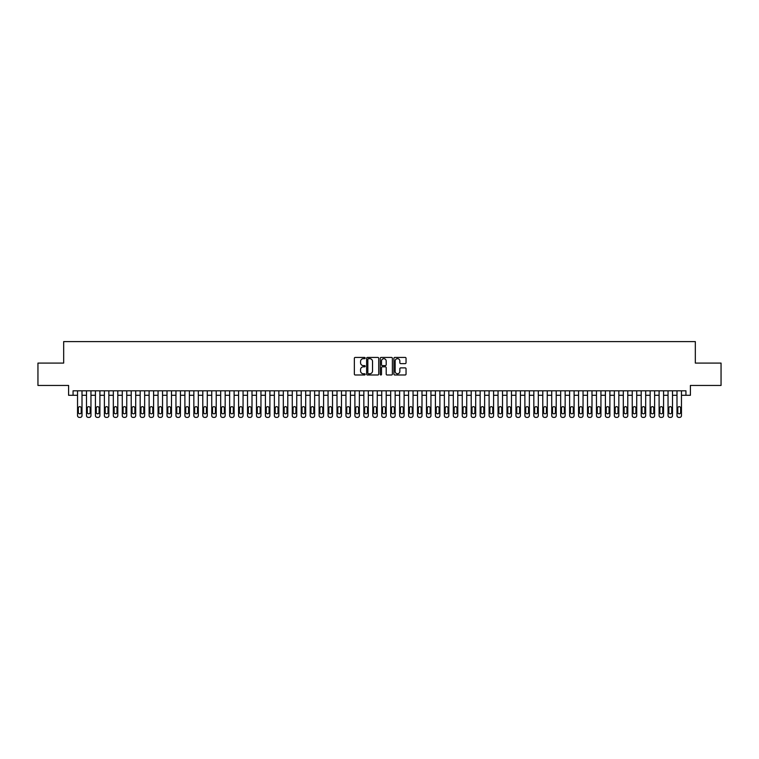 <?xml version="1.0" encoding="UTF-8"?>
<svg xmlns="http://www.w3.org/2000/svg" width="759" height="759" viewBox="0 0 759 759"><rect width="100%" height="100%" fill="white"/><g stroke="black" fill="none" stroke-linecap="round" stroke-linejoin="round"><path stroke-width="1.14" d="M365.183 358.049A0.617 0.617 0 0 0 364.567 357.432L355.24 357.432A0.882 0.882 0 0 0 354.358 358.314L354.358 374.121A0.882 0.882 0 0 0 355.24 374.993L364.567 374.993A0.617 0.617 0 0 0 365.183 374.377A0.617 0.617 0 0 0 364.567 373.77L363.362 373.77A2.808 2.808 0 0 1 360.553 370.952L360.553 369.642A2.808 2.808 0 0 1 363.362 366.825L364.567 366.825A0.617 0.617 0 0 0 365.183 366.217A0.617 0.617 0 0 0 364.567 365.601L363.362 365.601A2.808 2.808 0 0 1 360.553 362.793L360.553 361.474A2.808 2.808 0 0 1 363.362 358.665L364.567 358.665A0.617 0.617 0 0 0 365.183 358.049M405.164 363.627A0.882 0.882 0 0 0 406.046 362.745L406.046 358.314A0.882 0.882 0 0 0 405.164 357.432L394.803 357.432A0.882 0.882 0 0 0 393.921 358.314L393.921 374.121A0.882 0.882 0 0 0 394.803 374.993L405.164 374.993A0.882 0.882 0 0 0 406.046 374.121L406.046 368.76A0.882 0.882 0 0 0 405.164 367.878L400.733 367.878A0.882 0.882 0 0 0 399.851 368.76L399.851 371.417A2.353 2.353 0 0 1 397.507 373.77A2.353 2.353 0 0 1 395.154 371.417L395.154 361.009A2.353 2.353 0 0 1 397.507 358.665A2.353 2.353 0 0 1 399.851 361.009L399.851 362.745A0.882 0.882 0 0 0 400.733 363.627L405.164 363.627M73.063 395.287L73.063 390.819L685.937 390.819L685.937 395.287L690.405 395.287L690.405 385.449L721.05 385.449L721.05 363.087L695.329 363.087L695.329 341.607L63.671 341.607L63.671 363.087L37.95 363.087L37.95 385.449L68.595 385.449L68.595 395.287L77.541 395.287M378.732 358.314A0.882 0.882 0 0 0 377.849 357.432L367.489 357.432A0.882 0.882 0 0 0 366.616 358.314L366.616 374.121A0.882 0.882 0 0 0 367.489 374.993L377.849 374.993A0.882 0.882 0 0 0 378.732 374.121L378.732 358.314M381.151 357.432L391.511 357.432A0.882 0.882 0 0 1 392.384 358.314L392.384 374.121A0.882 0.882 0 0 1 391.511 374.993L387.071 374.993A0.882 0.882 0 0 1 386.198 374.121L386.198 367.707A0.882 0.882 0 0 0 385.316 366.825L382.375 366.825A0.882 0.882 0 0 0 381.502 367.707L381.502 374.377A0.617 0.617 0 0 1 380.885 374.993A0.617 0.617 0 0 1 380.268 374.377L380.268 358.314A0.882 0.882 0 0 1 381.151 357.432M82.01 390.819L82.01 415.6L82.01 395.287L86.488 395.287M90.957 390.819L90.957 415.6L90.957 395.287L95.435 395.287M99.903 390.819L99.903 415.6L99.903 395.287L104.381 395.287M108.85 390.819L108.85 415.6L108.85 395.287L113.328 395.287M117.806 390.819L117.806 415.6L117.806 395.287L122.275 395.287M126.753 390.819L126.753 415.6L126.753 395.287L131.222 395.287M135.7 390.819L135.7 415.6L135.7 395.287L140.168 395.287M144.646 390.819L144.646 415.6L144.646 395.287L149.115 395.287M153.593 390.819L153.593 415.6L153.593 395.287L158.062 395.287M162.54 390.819L162.54 415.6L162.54 395.287L167.008 395.287M171.487 390.819L171.487 415.6L171.487 395.287L175.955 395.287M180.433 390.819L180.433 415.6L180.433 395.287L184.902 395.287M189.38 390.819L189.38 415.6L189.38 395.287L193.849 395.287M198.327 390.819L198.327 415.6L198.327 395.287L202.795 395.287M207.273 390.819L207.273 415.6L207.273 395.287L211.742 395.287M216.22 390.819L216.22 415.6L216.22 395.287L220.689 395.287M225.167 390.819L225.167 415.6L225.167 395.287L229.635 395.287M234.114 390.819L234.114 415.6L234.114 395.287L238.582 395.287M243.06 390.819L243.06 415.6L243.06 395.287L247.529 395.287M252.007 390.819L252.007 415.6L252.007 395.287L256.476 395.287M260.954 390.819L260.954 415.6L260.954 395.287L265.422 395.287M269.9 390.819L269.9 415.6L269.9 395.287L274.369 395.287M278.847 390.819L278.847 415.6L278.847 395.287L283.316 395.287M287.794 390.819L287.794 415.6L287.794 395.287L292.272 395.287M296.741 390.819L296.741 415.6L296.741 395.287L301.219 395.287M305.687 390.819L305.687 415.6L305.687 395.287L310.165 395.287M314.634 390.819L314.634 415.6L314.634 395.287L319.112 395.287M323.581 390.819L323.581 415.6L323.581 395.287L328.059 395.287M332.527 390.819L332.527 415.6L332.527 395.287L337.005 395.287M341.474 390.819L341.474 415.6L341.474 395.287L345.952 395.287M350.421 390.819L350.421 415.6L350.421 395.287L354.899 395.287M359.368 390.819L359.368 415.6L359.368 395.287L363.846 395.287M368.314 390.819L368.314 415.6L368.314 395.287L372.792 395.287M377.261 390.819L377.261 415.6L377.261 395.287L381.739 395.287M386.208 390.819L386.208 415.6L386.208 395.287L390.686 395.287M395.154 390.819L395.154 415.6L395.154 395.287L399.632 395.287M404.101 390.819L404.101 415.6L404.101 395.287L408.579 395.287M413.048 390.819L413.048 415.6L413.048 395.287L417.526 395.287M421.995 390.819L421.995 415.6L421.995 395.287L426.473 395.287M430.941 390.819L430.941 415.6L430.941 395.287L435.419 395.287M439.888 390.819L439.888 415.6L439.888 395.287L444.366 395.287M448.835 390.819L448.835 415.6L448.835 395.287L453.313 395.287M457.781 390.819L457.781 415.6L457.781 395.287L462.259 395.287M466.728 390.819L466.728 415.6L466.728 395.287L471.206 395.287M475.684 390.819L475.684 415.6L475.684 395.287L480.153 395.287M484.631 390.819L484.631 415.6L484.631 395.287L489.1 395.287M493.578 390.819L493.578 415.6L493.578 395.287L498.046 395.287M502.524 390.819L502.524 415.6L502.524 395.287L506.993 395.287M511.471 390.819L511.471 415.6L511.471 395.287L515.94 395.287M520.418 390.819L520.418 415.6L520.418 395.287L524.886 395.287M529.365 390.819L529.365 415.6L529.365 395.287L533.833 395.287M538.311 390.819L538.311 415.6L538.311 395.287L542.78 395.287M547.258 390.819L547.258 415.6L547.258 395.287L551.727 395.287M556.205 390.819L556.205 415.6L556.205 395.287L560.673 395.287M565.151 390.819L565.151 415.6L565.151 395.287L569.62 395.287M574.098 390.819L574.098 415.6L574.098 395.287L578.567 395.287M583.045 390.819L583.045 415.6L583.045 395.287L587.513 395.287M591.992 390.819L591.992 415.6L591.992 395.287L596.46 395.287M600.938 390.819L600.938 415.6L600.938 395.287L605.407 395.287M609.885 390.819L609.885 415.6L609.885 395.287L614.354 395.287M618.832 390.819L618.832 415.6L618.832 395.287L623.3 395.287M627.778 390.819L627.778 415.6L627.778 395.287L632.247 395.287M636.725 390.819L636.725 415.6L636.725 395.287L641.194 395.287M645.672 390.819L645.672 415.6L645.672 395.287L650.15 395.287M654.619 390.819L654.619 415.6L654.619 395.287L659.097 395.287M663.565 390.819L663.565 415.6L663.565 395.287L668.043 395.287M672.512 390.819L672.512 415.6L672.512 395.287L676.99 395.287M681.459 390.819L681.459 415.6L681.459 395.287L685.937 395.287M368.457 358.665A0.617 0.617 0 0 0 367.84 359.273L367.84 373.153A0.617 0.617 0 0 0 368.457 373.77L369.728 373.77A2.808 2.808 0 0 0 372.536 370.952L372.536 361.474A2.808 2.808 0 0 0 369.728 358.665L368.457 358.665M386.198 361.056A2.353 2.353 0 0 0 383.845 358.703A2.353 2.353 0 0 0 381.502 361.056L381.502 364.718A0.882 0.882 0 0 0 382.375 365.601L385.316 365.601A0.882 0.882 0 0 0 386.198 364.718L386.198 361.056M78.348 412.384A1.433 1.433 90 0 0 79.78 413.816A1.433 1.433 90 0 0 81.213 412.384A1.433 1.433 -90 0 1 79.78 413.816A1.433 1.433 -90 0 1 78.348 412.384L78.348 408.086A1.433 1.433 -90 0 1 79.78 406.653A1.433 1.433 -90 0 1 81.213 408.086A1.433 1.433 90 0 0 79.78 406.653A1.433 1.433 90 0 0 78.348 408.086M77.541 390.819L77.541 415.6A1.793 1.793 90 0 0 79.325 417.393L80.226 417.393A1.793 1.793 90 0 0 82.01 415.6M81.213 408.086L81.213 412.384M87.294 412.384A1.433 1.433 90 0 0 88.727 413.816A1.433 1.433 90 0 0 90.16 412.384A1.433 1.433 -90 0 1 88.727 413.816A1.433 1.433 -90 0 1 87.294 412.384L87.294 408.086A1.433 1.433 -90 0 1 88.727 406.653A1.433 1.433 -90 0 1 90.16 408.086A1.433 1.433 90 0 0 88.727 406.653A1.433 1.433 90 0 0 87.294 408.086M96.241 412.384A1.433 1.433 90 0 0 97.674 413.816A1.433 1.433 90 0 0 99.106 412.384A1.433 1.433 -90 0 1 97.674 413.816A1.433 1.433 -90 0 1 96.241 412.384L96.241 408.086A1.433 1.433 -90 0 1 97.674 406.653A1.433 1.433 -90 0 1 99.106 408.086A1.433 1.433 90 0 0 97.674 406.653A1.433 1.433 90 0 0 96.241 408.086M105.188 412.384A1.433 1.433 90 0 0 106.621 413.816A1.433 1.433 90 0 0 108.053 412.384A1.433 1.433 -90 0 1 106.621 413.816A1.433 1.433 -90 0 1 105.188 412.384L105.188 408.086A1.433 1.433 -90 0 1 106.621 406.653A1.433 1.433 -90 0 1 108.053 408.086A1.433 1.433 90 0 0 106.621 406.653A1.433 1.433 90 0 0 105.188 408.086M114.135 412.384A1.433 1.433 90 0 0 115.567 413.816A1.433 1.433 90 0 0 117 412.384A1.433 1.433 -90 0 1 115.567 413.816A1.433 1.433 -90 0 1 114.135 412.384L114.135 408.086A1.433 1.433 -90 0 1 115.567 406.653A1.433 1.433 -90 0 1 117 408.086A1.433 1.433 90 0 0 115.567 406.653A1.433 1.433 90 0 0 114.135 408.086M86.488 390.819L86.488 415.6A1.793 1.793 90 0 0 88.281 417.393L89.173 417.393A1.793 1.793 90 0 0 90.957 415.6M90.16 408.086L90.16 412.384M95.435 390.819L95.435 415.6A1.793 1.793 90 0 0 97.228 417.393L98.12 417.393A1.793 1.793 90 0 0 99.903 415.6M99.106 408.086L99.106 412.384M104.381 390.819L104.381 415.6A1.793 1.793 90 0 0 106.175 417.393L107.066 417.393A1.793 1.793 90 0 0 108.85 415.6M108.053 408.086L108.053 412.384M113.328 390.819L113.328 415.6A1.793 1.793 90 0 0 115.121 417.393L116.013 417.393A1.793 1.793 90 0 0 117.806 415.6M117 408.086L117 412.384M123.081 412.384A1.433 1.433 90 0 0 124.514 413.816A1.433 1.433 90 0 0 125.947 412.384A1.433 1.433 -90 0 1 124.514 413.816A1.433 1.433 -90 0 1 123.081 412.384L123.081 408.086A1.433 1.433 -90 0 1 124.514 406.653A1.433 1.433 -90 0 1 125.947 408.086A1.433 1.433 90 0 0 124.514 406.653A1.433 1.433 90 0 0 123.081 408.086M122.275 390.819L122.275 415.6A1.793 1.793 90 0 0 124.068 417.393L124.96 417.393A1.793 1.793 90 0 0 126.753 415.6M125.947 408.086L125.947 412.384M132.028 412.384A1.433 1.433 90 0 0 133.461 413.816A1.433 1.433 90 0 0 134.893 412.384A1.433 1.433 -90 0 1 133.461 413.816A1.433 1.433 -90 0 1 132.028 412.384L132.028 408.086A1.433 1.433 -90 0 1 133.461 406.653A1.433 1.433 -90 0 1 134.893 408.086A1.433 1.433 90 0 0 133.461 406.653A1.433 1.433 90 0 0 132.028 408.086M131.222 390.819L131.222 415.6A1.793 1.793 90 0 0 133.015 417.393L133.907 417.393A1.793 1.793 90 0 0 135.7 415.6M134.893 408.086L134.893 412.384M140.975 412.384A1.433 1.433 90 0 0 142.407 413.816A1.433 1.433 90 0 0 143.84 412.384A1.433 1.433 -90 0 1 142.407 413.816A1.433 1.433 -90 0 1 140.975 412.384L140.975 408.086A1.433 1.433 -90 0 1 142.407 406.653A1.433 1.433 -90 0 1 143.84 408.086A1.433 1.433 90 0 0 142.407 406.653A1.433 1.433 90 0 0 140.975 408.086M140.168 390.819L140.168 415.6A1.793 1.793 90 0 0 141.961 417.393L142.853 417.393A1.793 1.793 90 0 0 144.646 415.6M143.84 408.086L143.84 412.384M149.921 412.384A1.433 1.433 90 0 0 151.354 413.816A1.433 1.433 90 0 0 152.787 412.384A1.433 1.433 -90 0 1 151.354 413.816A1.433 1.433 -90 0 1 149.921 412.384L149.921 408.086A1.433 1.433 -90 0 1 151.354 406.653A1.433 1.433 -90 0 1 152.787 408.086A1.433 1.433 90 0 0 151.354 406.653A1.433 1.433 90 0 0 149.921 408.086M149.115 390.819L149.115 415.6A1.793 1.793 90 0 0 150.908 417.393L151.8 417.393A1.793 1.793 90 0 0 153.593 415.6M152.787 408.086L152.787 412.384M158.868 412.384A1.433 1.433 90 0 0 160.301 413.816A1.433 1.433 90 0 0 161.733 412.384A1.433 1.433 -90 0 1 160.301 413.816A1.433 1.433 -90 0 1 158.868 412.384L158.868 408.086A1.433 1.433 -90 0 1 160.301 406.653A1.433 1.433 -90 0 1 161.733 408.086A1.433 1.433 90 0 0 160.301 406.653A1.433 1.433 90 0 0 158.868 408.086M167.815 412.384A1.433 1.433 90 0 0 169.248 413.816A1.433 1.433 90 0 0 170.68 412.384A1.433 1.433 -90 0 1 169.248 413.816A1.433 1.433 -90 0 1 167.815 412.384L167.815 408.086A1.433 1.433 -90 0 1 169.248 406.653A1.433 1.433 -90 0 1 170.68 408.086A1.433 1.433 90 0 0 169.248 406.653A1.433 1.433 90 0 0 167.815 408.086M176.762 412.384A1.433 1.433 90 0 0 178.194 413.816A1.433 1.433 90 0 0 179.627 412.384A1.433 1.433 -90 0 1 178.194 413.816A1.433 1.433 -90 0 1 176.762 412.384L176.762 408.086A1.433 1.433 -90 0 1 178.194 406.653A1.433 1.433 -90 0 1 179.627 408.086A1.433 1.433 90 0 0 178.194 406.653A1.433 1.433 90 0 0 176.762 408.086M185.708 412.384A1.433 1.433 90 0 0 187.141 413.816A1.433 1.433 90 0 0 188.574 412.384A1.433 1.433 -90 0 1 187.141 413.816A1.433 1.433 -90 0 1 185.708 412.384L185.708 408.086A1.433 1.433 -90 0 1 187.141 406.653A1.433 1.433 -90 0 1 188.574 408.086A1.433 1.433 90 0 0 187.141 406.653A1.433 1.433 90 0 0 185.708 408.086M194.655 412.384A1.433 1.433 90 0 0 196.088 413.816A1.433 1.433 90 0 0 197.52 412.384A1.433 1.433 -90 0 1 196.088 413.816A1.433 1.433 -90 0 1 194.655 412.384L194.655 408.086A1.433 1.433 -90 0 1 196.088 406.653A1.433 1.433 -90 0 1 197.52 408.086A1.433 1.433 90 0 0 196.088 406.653A1.433 1.433 90 0 0 194.655 408.086M203.602 412.384A1.433 1.433 90 0 0 205.034 413.816A1.433 1.433 90 0 0 206.467 412.384A1.433 1.433 -90 0 1 205.034 413.816A1.433 1.433 -90 0 1 203.602 412.384L203.602 408.086A1.433 1.433 -90 0 1 205.034 406.653A1.433 1.433 -90 0 1 206.467 408.086A1.433 1.433 90 0 0 205.034 406.653A1.433 1.433 90 0 0 203.602 408.086M212.548 412.384A1.433 1.433 90 0 0 213.981 413.816A1.433 1.433 90 0 0 215.414 412.384A1.433 1.433 -90 0 1 213.981 413.816A1.433 1.433 -90 0 1 212.548 412.384L212.548 408.086A1.433 1.433 -90 0 1 213.981 406.653A1.433 1.433 -90 0 1 215.414 408.086A1.433 1.433 90 0 0 213.981 406.653A1.433 1.433 90 0 0 212.548 408.086M221.495 412.384A1.433 1.433 90 0 0 222.928 413.816A1.433 1.433 90 0 0 224.36 412.384A1.433 1.433 -90 0 1 222.928 413.816A1.433 1.433 -90 0 1 221.495 412.384L221.495 408.086A1.433 1.433 -90 0 1 222.928 406.653A1.433 1.433 -90 0 1 224.36 408.086A1.433 1.433 90 0 0 222.928 406.653A1.433 1.433 90 0 0 221.495 408.086M230.442 412.384A1.433 1.433 90 0 0 231.875 413.816A1.433 1.433 90 0 0 233.307 412.384A1.433 1.433 -90 0 1 231.875 413.816A1.433 1.433 -90 0 1 230.442 412.384L230.442 408.086A1.433 1.433 -90 0 1 231.875 406.653A1.433 1.433 -90 0 1 233.307 408.086A1.433 1.433 90 0 0 231.875 406.653A1.433 1.433 90 0 0 230.442 408.086M239.389 412.384A1.433 1.433 90 0 0 240.821 413.816A1.433 1.433 90 0 0 242.254 412.384A1.433 1.433 -90 0 1 240.821 413.816A1.433 1.433 -90 0 1 239.389 412.384L239.389 408.086A1.433 1.433 -90 0 1 240.821 406.653A1.433 1.433 -90 0 1 242.254 408.086A1.433 1.433 90 0 0 240.821 406.653A1.433 1.433 90 0 0 239.389 408.086M248.335 412.384A1.433 1.433 90 0 0 249.768 413.816A1.433 1.433 90 0 0 251.201 412.384A1.433 1.433 -90 0 1 249.768 413.816A1.433 1.433 -90 0 1 248.335 412.384L248.335 408.086A1.433 1.433 -90 0 1 249.768 406.653A1.433 1.433 -90 0 1 251.201 408.086A1.433 1.433 90 0 0 249.768 406.653A1.433 1.433 90 0 0 248.335 408.086M257.282 412.384A1.433 1.433 90 0 0 258.715 413.816A1.433 1.433 90 0 0 260.147 412.384A1.433 1.433 -90 0 1 258.715 413.816A1.433 1.433 -90 0 1 257.282 412.384L257.282 408.086A1.433 1.433 -90 0 1 258.715 406.653A1.433 1.433 -90 0 1 260.147 408.086A1.433 1.433 90 0 0 258.715 406.653A1.433 1.433 90 0 0 257.282 408.086M158.062 390.819L158.062 415.6A1.793 1.793 90 0 0 159.855 417.393L160.747 417.393A1.793 1.793 90 0 0 162.54 415.6M161.733 408.086L161.733 412.384M167.008 390.819L167.008 415.6A1.793 1.793 90 0 0 168.802 417.393L169.693 417.393A1.793 1.793 90 0 0 171.487 415.6M170.68 408.086L170.68 412.384M175.955 390.819L175.955 415.6A1.793 1.793 90 0 0 177.748 417.393L178.64 417.393A1.793 1.793 90 0 0 180.433 415.6M179.627 408.086L179.627 412.384M184.902 390.819L184.902 415.6A1.793 1.793 90 0 0 186.695 417.393L187.587 417.393A1.793 1.793 90 0 0 189.38 415.6M188.574 408.086L188.574 412.384M193.849 390.819L193.849 415.6A1.793 1.793 90 0 0 195.642 417.393L196.534 417.393A1.793 1.793 90 0 0 198.327 415.6M197.52 408.086L197.52 412.384M202.795 390.819L202.795 415.6A1.793 1.793 90 0 0 204.588 417.393L205.48 417.393A1.793 1.793 90 0 0 207.273 415.6M206.467 408.086L206.467 412.384M211.742 390.819L211.742 415.6A1.793 1.793 90 0 0 213.535 417.393L214.427 417.393A1.793 1.793 90 0 0 216.22 415.6M215.414 408.086L215.414 412.384M220.689 390.819L220.689 415.6A1.793 1.793 90 0 0 222.482 417.393L223.374 417.393A1.793 1.793 90 0 0 225.167 415.6M224.36 408.086L224.36 412.384M229.635 390.819L229.635 415.6A1.793 1.793 90 0 0 231.429 417.393L232.32 417.393A1.793 1.793 90 0 0 234.114 415.6M233.307 408.086L233.307 412.384M238.582 390.819L238.582 415.6A1.793 1.793 90 0 0 240.375 417.393L241.267 417.393A1.793 1.793 90 0 0 243.06 415.6M242.254 408.086L242.254 412.384M247.529 390.819L247.529 415.6A1.793 1.793 90 0 0 249.322 417.393L250.214 417.393A1.793 1.793 90 0 0 252.007 415.6M251.201 408.086L251.201 412.384M256.476 390.819L256.476 415.6A1.793 1.793 90 0 0 258.269 417.393L259.161 417.393A1.793 1.793 90 0 0 260.954 415.6M260.147 408.086L260.147 412.384M266.229 412.384A1.433 1.433 90 0 0 267.661 413.816A1.433 1.433 90 0 0 269.094 412.384A1.433 1.433 -90 0 1 267.661 413.816A1.433 1.433 -90 0 1 266.229 412.384L266.229 408.086A1.433 1.433 -90 0 1 267.661 406.653A1.433 1.433 -90 0 1 269.094 408.086A1.433 1.433 90 0 0 267.661 406.653A1.433 1.433 90 0 0 266.229 408.086M275.175 412.384A1.433 1.433 90 0 0 276.608 413.816A1.433 1.433 90 0 0 278.041 412.384A1.433 1.433 -90 0 1 276.608 413.816A1.433 1.433 -90 0 1 275.175 412.384L275.175 408.086A1.433 1.433 -90 0 1 276.608 406.653A1.433 1.433 -90 0 1 278.041 408.086A1.433 1.433 90 0 0 276.608 406.653A1.433 1.433 90 0 0 275.175 408.086M284.122 412.384A1.433 1.433 90 0 0 285.555 413.816A1.433 1.433 90 0 0 286.987 412.384A1.433 1.433 -90 0 1 285.555 413.816A1.433 1.433 -90 0 1 284.122 412.384L284.122 408.086A1.433 1.433 -90 0 1 285.555 406.653A1.433 1.433 -90 0 1 286.987 408.086A1.433 1.433 90 0 0 285.555 406.653A1.433 1.433 90 0 0 284.122 408.086M293.069 412.384A1.433 1.433 90 0 0 294.501 413.816A1.433 1.433 90 0 0 295.934 412.384A1.433 1.433 -90 0 1 294.501 413.816A1.433 1.433 -90 0 1 293.069 412.384L293.069 408.086A1.433 1.433 -90 0 1 294.501 406.653A1.433 1.433 -90 0 1 295.934 408.086A1.433 1.433 90 0 0 294.501 406.653A1.433 1.433 90 0 0 293.069 408.086M265.422 390.819L265.422 415.6A1.793 1.793 90 0 0 267.215 417.393L268.107 417.393A1.793 1.793 90 0 0 269.9 415.6M269.094 408.086L269.094 412.384M274.369 390.819L274.369 415.6A1.793 1.793 90 0 0 276.162 417.393L277.054 417.393A1.793 1.793 90 0 0 278.847 415.6M278.041 408.086L278.041 412.384M283.316 390.819L283.316 415.6A1.793 1.793 90 0 0 285.109 417.393L286.001 417.393A1.793 1.793 90 0 0 287.794 415.6M286.987 408.086L286.987 412.384M292.272 390.819L292.272 415.6A1.793 1.793 90 0 0 294.056 417.393L294.947 417.393A1.793 1.793 90 0 0 296.741 415.6M295.934 408.086L295.934 412.384M302.016 412.384A1.433 1.433 90 0 0 303.448 413.816A1.433 1.433 90 0 0 304.881 412.384A1.433 1.433 -90 0 1 303.448 413.816A1.433 1.433 -90 0 1 302.016 412.384L302.016 408.086A1.433 1.433 -90 0 1 303.448 406.653A1.433 1.433 -90 0 1 304.881 408.086A1.433 1.433 90 0 0 303.448 406.653A1.433 1.433 90 0 0 302.016 408.086M301.219 390.819L301.219 415.6A1.793 1.793 90 0 0 303.002 417.393L303.894 417.393A1.793 1.793 90 0 0 305.687 415.6M304.881 408.086L304.881 412.384M310.962 412.384A1.433 1.433 90 0 0 312.395 413.816A1.433 1.433 90 0 0 313.828 412.384A1.433 1.433 -90 0 1 312.395 413.816A1.433 1.433 -90 0 1 310.962 412.384L310.962 408.086A1.433 1.433 -90 0 1 312.395 406.653A1.433 1.433 -90 0 1 313.828 408.086A1.433 1.433 90 0 0 312.395 406.653A1.433 1.433 90 0 0 310.962 408.086M310.165 390.819L310.165 415.6A1.793 1.793 90 0 0 311.949 417.393L312.841 417.393A1.793 1.793 90 0 0 314.634 415.6M313.828 408.086L313.828 412.384M319.909 412.384A1.433 1.433 90 0 0 321.342 413.816A1.433 1.433 90 0 0 322.774 412.384A1.433 1.433 -90 0 1 321.342 413.816A1.433 1.433 -90 0 1 319.909 412.384L319.909 408.086A1.433 1.433 -90 0 1 321.342 406.653A1.433 1.433 -90 0 1 322.774 408.086A1.433 1.433 90 0 0 321.342 406.653A1.433 1.433 90 0 0 319.909 408.086M319.112 390.819L319.112 415.6A1.793 1.793 90 0 0 320.896 417.393L321.788 417.393A1.793 1.793 90 0 0 323.581 415.6M322.774 408.086L322.774 412.384M328.856 412.384A1.433 1.433 90 0 0 330.288 413.816A1.433 1.433 90 0 0 331.721 412.384A1.433 1.433 -90 0 1 330.288 413.816A1.433 1.433 -90 0 1 328.856 412.384L328.856 408.086A1.433 1.433 -90 0 1 330.288 406.653A1.433 1.433 -90 0 1 331.721 408.086A1.433 1.433 90 0 0 330.288 406.653A1.433 1.433 90 0 0 328.856 408.086M328.059 390.819L328.059 415.6A1.793 1.793 90 0 0 329.842 417.393L330.744 417.393A1.793 1.793 90 0 0 332.527 415.6M331.721 408.086L331.721 412.384M337.812 412.384A1.433 1.433 90 0 0 339.235 413.816A1.433 1.433 90 0 0 340.668 412.384A1.433 1.433 -90 0 1 339.235 413.816A1.433 1.433 -90 0 1 337.812 412.384L337.812 408.086A1.433 1.433 -90 0 1 339.235 406.653A1.433 1.433 -90 0 1 340.668 408.086A1.433 1.433 90 0 0 339.235 406.653A1.433 1.433 90 0 0 337.812 408.086M337.005 390.819L337.005 415.6A1.793 1.793 90 0 0 338.789 417.393L339.69 417.393A1.793 1.793 90 0 0 341.474 415.6M340.668 408.086L340.668 412.384M346.759 412.384A1.433 1.433 90 0 0 348.182 413.816A1.433 1.433 90 0 0 349.614 412.384A1.433 1.433 -90 0 1 348.182 413.816A1.433 1.433 -90 0 1 346.759 412.384L346.759 408.086A1.433 1.433 -90 0 1 348.182 406.653A1.433 1.433 -90 0 1 349.614 408.086A1.433 1.433 90 0 0 348.182 406.653A1.433 1.433 90 0 0 346.759 408.086M345.952 390.819L345.952 415.6A1.793 1.793 90 0 0 347.736 417.393L348.637 417.393A1.793 1.793 90 0 0 350.421 415.6M349.614 408.086L349.614 412.384M355.705 412.384A1.433 1.433 90 0 0 357.128 413.816A1.433 1.433 90 0 0 358.561 412.384A1.433 1.433 -90 0 1 357.128 413.816A1.433 1.433 -90 0 1 355.705 412.384L355.705 408.086A1.433 1.433 -90 0 1 357.128 406.653A1.433 1.433 -90 0 1 358.561 408.086A1.433 1.433 90 0 0 357.128 406.653A1.433 1.433 90 0 0 355.705 408.086M354.899 390.819L354.899 415.6A1.793 1.793 90 0 0 356.683 417.393L357.584 417.393A1.793 1.793 90 0 0 359.368 415.6M358.561 408.086L358.561 412.384M364.652 412.384A1.433 1.433 90 0 0 366.075 413.816A1.433 1.433 90 0 0 367.508 412.384A1.433 1.433 -90 0 1 366.075 413.816A1.433 1.433 -90 0 1 364.652 412.384L364.652 408.086A1.433 1.433 -90 0 1 366.075 406.653A1.433 1.433 -90 0 1 367.508 408.086A1.433 1.433 90 0 0 366.075 406.653A1.433 1.433 90 0 0 364.652 408.086M363.846 390.819L363.846 415.6A1.793 1.793 90 0 0 365.629 417.393L366.531 417.393A1.793 1.793 90 0 0 368.314 415.6M367.508 408.086L367.508 412.384M373.599 412.384A1.433 1.433 90 0 0 375.022 413.816A1.433 1.433 90 0 0 376.455 412.384A1.433 1.433 -90 0 1 375.022 413.816A1.433 1.433 -90 0 1 373.599 412.384L373.599 408.086A1.433 1.433 -90 0 1 375.022 406.653A1.433 1.433 -90 0 1 376.455 408.086A1.433 1.433 90 0 0 375.022 406.653A1.433 1.433 90 0 0 373.599 408.086M372.792 390.819L372.792 415.6A1.793 1.793 90 0 0 374.576 417.393L375.477 417.393A1.793 1.793 90 0 0 377.261 415.6M376.455 408.086L376.455 412.384M382.545 412.384A1.433 1.433 90 0 0 383.978 413.816A1.433 1.433 90 0 0 385.401 412.384A1.433 1.433 -90 0 1 383.978 413.816A1.433 1.433 -90 0 1 382.545 412.384L382.545 408.086A1.433 1.433 -90 0 1 383.978 406.653A1.433 1.433 -90 0 1 385.401 408.086A1.433 1.433 90 0 0 383.978 406.653A1.433 1.433 90 0 0 382.545 408.086M381.739 390.819L381.739 415.6A1.793 1.793 90 0 0 383.523 417.393L384.424 417.393A1.793 1.793 90 0 0 386.208 415.6M385.401 408.086L385.401 412.384M391.492 412.384A1.433 1.433 90 0 0 392.925 413.816A1.433 1.433 90 0 0 394.348 412.384A1.433 1.433 -90 0 1 392.925 413.816A1.433 1.433 -90 0 1 391.492 412.384L391.492 408.086A1.433 1.433 -90 0 1 392.925 406.653A1.433 1.433 -90 0 1 394.348 408.086A1.433 1.433 90 0 0 392.925 406.653A1.433 1.433 90 0 0 391.492 408.086M390.686 390.819L390.686 415.6A1.793 1.793 90 0 0 392.469 417.393L393.371 417.393A1.793 1.793 90 0 0 395.154 415.6M394.348 408.086L394.348 412.384M400.439 412.384A1.433 1.433 90 0 0 401.872 413.816A1.433 1.433 90 0 0 403.295 412.384A1.433 1.433 -90 0 1 401.872 413.816A1.433 1.433 -90 0 1 400.439 412.384L400.439 408.086A1.433 1.433 -90 0 1 401.872 406.653A1.433 1.433 -90 0 1 403.295 408.086A1.433 1.433 90 0 0 401.872 406.653A1.433 1.433 90 0 0 400.439 408.086M399.632 390.819L399.632 415.6A1.793 1.793 90 0 0 401.416 417.393L402.317 417.393A1.793 1.793 90 0 0 404.101 415.6M403.295 408.086L403.295 412.384M409.386 412.384A1.433 1.433 90 0 0 410.818 413.816A1.433 1.433 90 0 0 412.241 412.384A1.433 1.433 -90 0 1 410.818 413.816A1.433 1.433 -90 0 1 409.386 412.384L409.386 408.086A1.433 1.433 -90 0 1 410.818 406.653A1.433 1.433 -90 0 1 412.241 408.086A1.433 1.433 90 0 0 410.818 406.653A1.433 1.433 90 0 0 409.386 408.086M408.579 390.819L408.579 415.6A1.793 1.793 90 0 0 410.363 417.393L411.264 417.393A1.793 1.793 90 0 0 413.048 415.6M412.241 408.086L412.241 412.384M418.332 412.384A1.433 1.433 90 0 0 419.765 413.816A1.433 1.433 90 0 0 421.188 412.384A1.433 1.433 -90 0 1 419.765 413.816A1.433 1.433 -90 0 1 418.332 412.384L418.332 408.086A1.433 1.433 -90 0 1 419.765 406.653A1.433 1.433 -90 0 1 421.188 408.086A1.433 1.433 90 0 0 419.765 406.653A1.433 1.433 90 0 0 418.332 408.086M417.526 390.819L417.526 415.6A1.793 1.793 90 0 0 419.31 417.393L420.211 417.393A1.793 1.793 90 0 0 421.995 415.6M421.188 408.086L421.188 412.384M427.279 412.384A1.433 1.433 90 0 0 428.712 413.816A1.433 1.433 90 0 0 430.144 412.384A1.433 1.433 -90 0 1 428.712 413.816A1.433 1.433 -90 0 1 427.279 412.384L427.279 408.086A1.433 1.433 -90 0 1 428.712 406.653A1.433 1.433 -90 0 1 430.144 408.086A1.433 1.433 90 0 0 428.712 406.653A1.433 1.433 90 0 0 427.279 408.086M426.473 390.819L426.473 415.6A1.793 1.793 90 0 0 428.256 417.393L429.158 417.393A1.793 1.793 90 0 0 430.941 415.6M430.144 408.086L430.144 412.384M436.226 412.384A1.433 1.433 90 0 0 437.658 413.816A1.433 1.433 90 0 0 439.091 412.384A1.433 1.433 -90 0 1 437.658 413.816A1.433 1.433 -90 0 1 436.226 412.384L436.226 408.086A1.433 1.433 -90 0 1 437.658 406.653A1.433 1.433 -90 0 1 439.091 408.086A1.433 1.433 90 0 0 437.658 406.653A1.433 1.433 90 0 0 436.226 408.086M435.419 390.819L435.419 415.6A1.793 1.793 90 0 0 437.212 417.393L438.104 417.393A1.793 1.793 90 0 0 439.888 415.6M439.091 408.086L439.091 412.384M445.172 412.384A1.433 1.433 90 0 0 446.605 413.816A1.433 1.433 90 0 0 448.038 412.384A1.433 1.433 -90 0 1 446.605 413.816A1.433 1.433 -90 0 1 445.172 412.384L445.172 408.086A1.433 1.433 -90 0 1 446.605 406.653A1.433 1.433 -90 0 1 448.038 408.086A1.433 1.433 90 0 0 446.605 406.653A1.433 1.433 90 0 0 445.172 408.086M444.366 390.819L444.366 415.6A1.793 1.793 90 0 0 446.159 417.393L447.051 417.393A1.793 1.793 90 0 0 448.835 415.6M448.038 408.086L448.038 412.384M454.119 412.384A1.433 1.433 90 0 0 455.552 413.816A1.433 1.433 90 0 0 456.984 412.384A1.433 1.433 -90 0 1 455.552 413.816A1.433 1.433 -90 0 1 454.119 412.384L454.119 408.086A1.433 1.433 -90 0 1 455.552 406.653A1.433 1.433 -90 0 1 456.984 408.086A1.433 1.433 90 0 0 455.552 406.653A1.433 1.433 90 0 0 454.119 408.086M453.313 390.819L453.313 415.6A1.793 1.793 90 0 0 455.106 417.393L455.998 417.393A1.793 1.793 90 0 0 457.781 415.6M456.984 408.086L456.984 412.384M463.066 412.384A1.433 1.433 90 0 0 464.499 413.816A1.433 1.433 90 0 0 465.931 412.384A1.433 1.433 -90 0 1 464.499 413.816A1.433 1.433 -90 0 1 463.066 412.384L463.066 408.086A1.433 1.433 -90 0 1 464.499 406.653A1.433 1.433 -90 0 1 465.931 408.086A1.433 1.433 90 0 0 464.499 406.653A1.433 1.433 90 0 0 463.066 408.086M462.259 390.819L462.259 415.6A1.793 1.793 90 0 0 464.053 417.393L464.944 417.393A1.793 1.793 90 0 0 466.728 415.6M465.931 408.086L465.931 412.384M472.013 412.384A1.433 1.433 90 0 0 473.445 413.816A1.433 1.433 90 0 0 474.878 412.384A1.433 1.433 -90 0 1 473.445 413.816A1.433 1.433 -90 0 1 472.013 412.384L472.013 408.086A1.433 1.433 -90 0 1 473.445 406.653A1.433 1.433 -90 0 1 474.878 408.086A1.433 1.433 90 0 0 473.445 406.653A1.433 1.433 90 0 0 472.013 408.086M471.206 390.819L471.206 415.6A1.793 1.793 90 0 0 472.999 417.393L473.891 417.393A1.793 1.793 90 0 0 475.684 415.6M474.878 408.086L474.878 412.384M480.959 412.384A1.433 1.433 90 0 0 482.392 413.816A1.433 1.433 90 0 0 483.825 412.384A1.433 1.433 -90 0 1 482.392 413.816A1.433 1.433 -90 0 1 480.959 412.384L480.959 408.086A1.433 1.433 -90 0 1 482.392 406.653A1.433 1.433 -90 0 1 483.825 408.086A1.433 1.433 90 0 0 482.392 406.653A1.433 1.433 90 0 0 480.959 408.086M480.153 390.819L480.153 415.6A1.793 1.793 90 0 0 481.946 417.393L482.838 417.393A1.793 1.793 90 0 0 484.631 415.6M483.825 408.086L483.825 412.384M489.906 412.384A1.433 1.433 90 0 0 491.339 413.816A1.433 1.433 90 0 0 492.771 412.384A1.433 1.433 -90 0 1 491.339 413.816A1.433 1.433 -90 0 1 489.906 412.384L489.906 408.086A1.433 1.433 -90 0 1 491.339 406.653A1.433 1.433 -90 0 1 492.771 408.086A1.433 1.433 90 0 0 491.339 406.653A1.433 1.433 90 0 0 489.906 408.086M489.1 390.819L489.1 415.6A1.793 1.793 90 0 0 490.893 417.393L491.785 417.393A1.793 1.793 90 0 0 493.578 415.6M492.771 408.086L492.771 412.384M498.853 412.384A1.433 1.433 90 0 0 500.285 413.816A1.433 1.433 90 0 0 501.718 412.384A1.433 1.433 -90 0 1 500.285 413.816A1.433 1.433 -90 0 1 498.853 412.384L498.853 408.086A1.433 1.433 -90 0 1 500.285 406.653A1.433 1.433 -90 0 1 501.718 408.086A1.433 1.433 90 0 0 500.285 406.653A1.433 1.433 90 0 0 498.853 408.086M498.046 390.819L498.046 415.6A1.793 1.793 90 0 0 499.839 417.393L500.731 417.393A1.793 1.793 90 0 0 502.524 415.6M501.718 408.086L501.718 412.384M507.799 412.384A1.433 1.433 90 0 0 509.232 413.816A1.433 1.433 90 0 0 510.665 412.384A1.433 1.433 -90 0 1 509.232 413.816A1.433 1.433 -90 0 1 507.799 412.384L507.799 408.086A1.433 1.433 -90 0 1 509.232 406.653A1.433 1.433 -90 0 1 510.665 408.086A1.433 1.433 90 0 0 509.232 406.653A1.433 1.433 90 0 0 507.799 408.086M506.993 390.819L506.993 415.6A1.793 1.793 90 0 0 508.786 417.393L509.678 417.393A1.793 1.793 90 0 0 511.471 415.6M510.665 408.086L510.665 412.384M516.746 412.384A1.433 1.433 90 0 0 518.179 413.816A1.433 1.433 90 0 0 519.611 412.384A1.433 1.433 -90 0 1 518.179 413.816A1.433 1.433 -90 0 1 516.746 412.384L516.746 408.086A1.433 1.433 -90 0 1 518.179 406.653A1.433 1.433 -90 0 1 519.611 408.086A1.433 1.433 90 0 0 518.179 406.653A1.433 1.433 90 0 0 516.746 408.086M515.94 390.819L515.94 415.6A1.793 1.793 90 0 0 517.733 417.393L518.625 417.393A1.793 1.793 90 0 0 520.418 415.6M519.611 408.086L519.611 412.384M525.693 412.384A1.433 1.433 90 0 0 527.125 413.816A1.433 1.433 90 0 0 528.558 412.384A1.433 1.433 -90 0 1 527.125 413.816A1.433 1.433 -90 0 1 525.693 412.384L525.693 408.086A1.433 1.433 -90 0 1 527.125 406.653A1.433 1.433 -90 0 1 528.558 408.086A1.433 1.433 90 0 0 527.125 406.653A1.433 1.433 90 0 0 525.693 408.086M524.886 390.819L524.886 415.6A1.793 1.793 90 0 0 526.68 417.393L527.571 417.393A1.793 1.793 90 0 0 529.365 415.6M528.558 408.086L528.558 412.384M534.64 412.384A1.433 1.433 90 0 0 536.072 413.816A1.433 1.433 90 0 0 537.505 412.384A1.433 1.433 -90 0 1 536.072 413.816A1.433 1.433 -90 0 1 534.64 412.384L534.64 408.086A1.433 1.433 -90 0 1 536.072 406.653A1.433 1.433 -90 0 1 537.505 408.086A1.433 1.433 90 0 0 536.072 406.653A1.433 1.433 90 0 0 534.64 408.086M533.833 390.819L533.833 415.6A1.793 1.793 90 0 0 535.626 417.393L536.518 417.393A1.793 1.793 90 0 0 538.311 415.6M537.505 408.086L537.505 412.384M543.586 412.384A1.433 1.433 90 0 0 545.019 413.816A1.433 1.433 90 0 0 546.452 412.384A1.433 1.433 -90 0 1 545.019 413.816A1.433 1.433 -90 0 1 543.586 412.384L543.586 408.086A1.433 1.433 -90 0 1 545.019 406.653A1.433 1.433 -90 0 1 546.452 408.086A1.433 1.433 90 0 0 545.019 406.653A1.433 1.433 90 0 0 543.586 408.086M542.78 390.819L542.78 415.6A1.793 1.793 90 0 0 544.573 417.393L545.465 417.393A1.793 1.793 90 0 0 547.258 415.6M546.452 408.086L546.452 412.384M552.533 412.384A1.433 1.433 90 0 0 553.966 413.816A1.433 1.433 90 0 0 555.398 412.384A1.433 1.433 -90 0 1 553.966 413.816A1.433 1.433 -90 0 1 552.533 412.384L552.533 408.086A1.433 1.433 -90 0 1 553.966 406.653A1.433 1.433 -90 0 1 555.398 408.086A1.433 1.433 90 0 0 553.966 406.653A1.433 1.433 90 0 0 552.533 408.086M551.727 390.819L551.727 415.6A1.793 1.793 90 0 0 553.52 417.393L554.412 417.393A1.793 1.793 90 0 0 556.205 415.6M555.398 408.086L555.398 412.384M561.48 412.384A1.433 1.433 90 0 0 562.912 413.816A1.433 1.433 90 0 0 564.345 412.384A1.433 1.433 -90 0 1 562.912 413.816A1.433 1.433 -90 0 1 561.48 412.384L561.48 408.086A1.433 1.433 -90 0 1 562.912 406.653A1.433 1.433 -90 0 1 564.345 408.086A1.433 1.433 90 0 0 562.912 406.653A1.433 1.433 90 0 0 561.48 408.086M560.673 390.819L560.673 415.6A1.793 1.793 90 0 0 562.466 417.393L563.358 417.393A1.793 1.793 90 0 0 565.151 415.6M564.345 408.086L564.345 412.384M570.426 412.384A1.433 1.433 90 0 0 571.859 413.816A1.433 1.433 90 0 0 573.292 412.384A1.433 1.433 -90 0 1 571.859 413.816A1.433 1.433 -90 0 1 570.426 412.384L570.426 408.086A1.433 1.433 -90 0 1 571.859 406.653A1.433 1.433 -90 0 1 573.292 408.086A1.433 1.433 90 0 0 571.859 406.653A1.433 1.433 90 0 0 570.426 408.086M569.62 390.819L569.62 415.6A1.793 1.793 90 0 0 571.413 417.393L572.305 417.393A1.793 1.793 90 0 0 574.098 415.6M573.292 408.086L573.292 412.384M579.373 412.384A1.433 1.433 90 0 0 580.806 413.816A1.433 1.433 90 0 0 582.238 412.384A1.433 1.433 -90 0 1 580.806 413.816A1.433 1.433 -90 0 1 579.373 412.384L579.373 408.086A1.433 1.433 -90 0 1 580.806 406.653A1.433 1.433 -90 0 1 582.238 408.086A1.433 1.433 90 0 0 580.806 406.653A1.433 1.433 90 0 0 579.373 408.086M578.567 390.819L578.567 415.6A1.793 1.793 90 0 0 580.36 417.393L581.252 417.393A1.793 1.793 90 0 0 583.045 415.6M582.238 408.086L582.238 412.384M588.32 412.384A1.433 1.433 90 0 0 589.752 413.816A1.433 1.433 90 0 0 591.185 412.384A1.433 1.433 -90 0 1 589.752 413.816A1.433 1.433 -90 0 1 588.32 412.384L588.32 408.086A1.433 1.433 -90 0 1 589.752 406.653A1.433 1.433 -90 0 1 591.185 408.086A1.433 1.433 90 0 0 589.752 406.653A1.433 1.433 90 0 0 588.32 408.086M587.513 390.819L587.513 415.6A1.793 1.793 90 0 0 589.307 417.393L590.198 417.393A1.793 1.793 90 0 0 591.992 415.6M591.185 408.086L591.185 412.384M597.267 412.384A1.433 1.433 90 0 0 598.699 413.816A1.433 1.433 90 0 0 600.132 412.384A1.433 1.433 -90 0 1 598.699 413.816A1.433 1.433 -90 0 1 597.267 412.384L597.267 408.086A1.433 1.433 -90 0 1 598.699 406.653A1.433 1.433 -90 0 1 600.132 408.086A1.433 1.433 90 0 0 598.699 406.653A1.433 1.433 90 0 0 597.267 408.086M596.46 390.819L596.46 415.6A1.793 1.793 90 0 0 598.253 417.393L599.145 417.393A1.793 1.793 90 0 0 600.938 415.6M600.132 408.086L600.132 412.384M606.213 412.384A1.433 1.433 90 0 0 607.646 413.816A1.433 1.433 90 0 0 609.079 412.384A1.433 1.433 -90 0 1 607.646 413.816A1.433 1.433 -90 0 1 606.213 412.384L606.213 408.086A1.433 1.433 -90 0 1 607.646 406.653A1.433 1.433 -90 0 1 609.079 408.086A1.433 1.433 90 0 0 607.646 406.653A1.433 1.433 90 0 0 606.213 408.086M605.407 390.819L605.407 415.6A1.793 1.793 90 0 0 607.2 417.393L608.092 417.393A1.793 1.793 90 0 0 609.885 415.6M609.079 408.086L609.079 412.384M615.16 412.384A1.433 1.433 90 0 0 616.593 413.816A1.433 1.433 90 0 0 618.025 412.384A1.433 1.433 -90 0 1 616.593 413.816A1.433 1.433 -90 0 1 615.16 412.384L615.16 408.086A1.433 1.433 -90 0 1 616.593 406.653A1.433 1.433 -90 0 1 618.025 408.086A1.433 1.433 90 0 0 616.593 406.653A1.433 1.433 90 0 0 615.16 408.086M614.354 390.819L614.354 415.6A1.793 1.793 90 0 0 616.147 417.393L617.039 417.393A1.793 1.793 90 0 0 618.832 415.6M618.025 408.086L618.025 412.384M624.107 412.384A1.433 1.433 90 0 0 625.539 413.816A1.433 1.433 90 0 0 626.972 412.384A1.433 1.433 -90 0 1 625.539 413.816A1.433 1.433 -90 0 1 624.107 412.384L624.107 408.086A1.433 1.433 -90 0 1 625.539 406.653A1.433 1.433 -90 0 1 626.972 408.086A1.433 1.433 90 0 0 625.539 406.653A1.433 1.433 90 0 0 624.107 408.086M623.3 390.819L623.3 415.6A1.793 1.793 90 0 0 625.093 417.393L625.985 417.393A1.793 1.793 90 0 0 627.778 415.6M626.972 408.086L626.972 412.384M633.053 412.384A1.433 1.433 90 0 0 634.486 413.816A1.433 1.433 90 0 0 635.919 412.384A1.433 1.433 -90 0 1 634.486 413.816A1.433 1.433 -90 0 1 633.053 412.384L633.053 408.086A1.433 1.433 -90 0 1 634.486 406.653A1.433 1.433 -90 0 1 635.919 408.086A1.433 1.433 90 0 0 634.486 406.653A1.433 1.433 90 0 0 633.053 408.086M632.247 390.819L632.247 415.6A1.793 1.793 90 0 0 634.04 417.393L634.932 417.393A1.793 1.793 90 0 0 636.725 415.6M635.919 408.086L635.919 412.384M642 412.384A1.433 1.433 90 0 0 643.433 413.816A1.433 1.433 90 0 0 644.865 412.384A1.433 1.433 -90 0 1 643.433 413.816A1.433 1.433 -90 0 1 642 412.384L642 408.086A1.433 1.433 -90 0 1 643.433 406.653A1.433 1.433 -90 0 1 644.865 408.086A1.433 1.433 90 0 0 643.433 406.653A1.433 1.433 90 0 0 642 408.086M641.194 390.819L641.194 415.6A1.793 1.793 90 0 0 642.987 417.393L643.879 417.393A1.793 1.793 90 0 0 645.672 415.6M644.865 408.086L644.865 412.384M650.947 412.384A1.433 1.433 90 0 0 652.379 413.816A1.433 1.433 90 0 0 653.812 412.384A1.433 1.433 -90 0 1 652.379 413.816A1.433 1.433 -90 0 1 650.947 412.384L650.947 408.086A1.433 1.433 -90 0 1 652.379 406.653A1.433 1.433 -90 0 1 653.812 408.086A1.433 1.433 90 0 0 652.379 406.653A1.433 1.433 90 0 0 650.947 408.086M650.15 390.819L650.15 415.6A1.793 1.793 90 0 0 651.934 417.393L652.825 417.393A1.793 1.793 90 0 0 654.619 415.6M653.812 408.086L653.812 412.384M659.894 412.384A1.433 1.433 90 0 0 661.326 413.816A1.433 1.433 90 0 0 662.759 412.384A1.433 1.433 -90 0 1 661.326 413.816A1.433 1.433 -90 0 1 659.894 412.384L659.894 408.086A1.433 1.433 -90 0 1 661.326 406.653A1.433 1.433 -90 0 1 662.759 408.086A1.433 1.433 90 0 0 661.326 406.653A1.433 1.433 90 0 0 659.894 408.086M659.097 390.819L659.097 415.6A1.793 1.793 90 0 0 660.88 417.393L661.772 417.393A1.793 1.793 90 0 0 663.565 415.6M662.759 408.086L662.759 412.384M668.84 412.384A1.433 1.433 90 0 0 670.273 413.816A1.433 1.433 90 0 0 671.706 412.384A1.433 1.433 -90 0 1 670.273 413.816A1.433 1.433 -90 0 1 668.84 412.384L668.84 408.086A1.433 1.433 -90 0 1 670.273 406.653A1.433 1.433 -90 0 1 671.706 408.086A1.433 1.433 90 0 0 670.273 406.653A1.433 1.433 90 0 0 668.84 408.086M668.043 390.819L668.043 415.6A1.793 1.793 90 0 0 669.827 417.393L670.719 417.393A1.793 1.793 90 0 0 672.512 415.6M671.706 408.086L671.706 412.384M677.787 412.384A1.433 1.433 90 0 0 679.22 413.816A1.433 1.433 90 0 0 680.652 412.384A1.433 1.433 -90 0 1 679.22 413.816A1.433 1.433 -90 0 1 677.787 412.384L677.787 408.086A1.433 1.433 -90 0 1 679.22 406.653A1.433 1.433 -90 0 1 680.652 408.086A1.433 1.433 90 0 0 679.22 406.653A1.433 1.433 90 0 0 677.787 408.086M676.99 390.819L676.99 415.6A1.793 1.793 90 0 0 678.774 417.393L679.675 417.393A1.793 1.793 90 0 0 681.459 415.6M680.652 408.086L680.652 412.384"/></g></svg>

